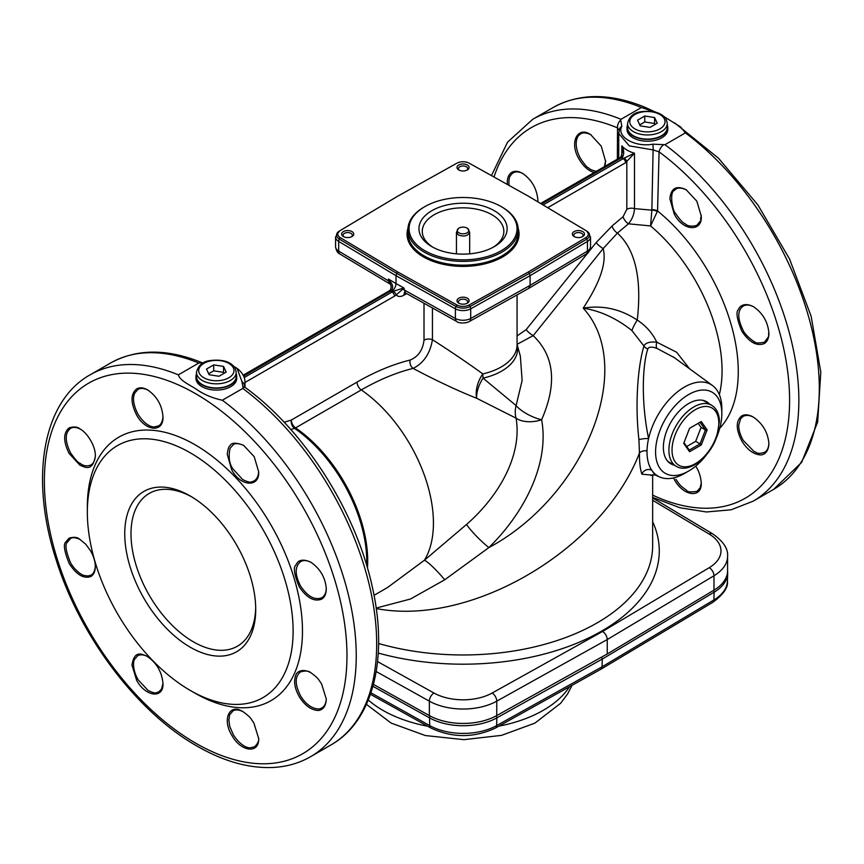 <?xml version="1.0" encoding="UTF-8"?>
<svg xmlns="http://www.w3.org/2000/svg" width="864" height="864" viewBox="0 0 864 864"><rect width="100%" height="100%" fill="white"/><g stroke="black" fill="none" stroke-linecap="round" stroke-linejoin="round"><path stroke-width="1.3" d="M695.66 466.16C698.782 470.664 700.65 476.226 701.266 482.868C702.065 498.452 683.748 496.53 674.644 480.082L673.456 477.932M741.938 441.234C735.75 429.332 735.707 420.887 741.798 415.876C744.887 414.169 748.688 414.547 753.203 417.01C762.62 423.446 767.858 432.281 768.906 443.513C768.409 454.248 761.886 455.458 759.208 454.777C752.792 453.805 747.036 449.291 741.938 441.234M594.238 172.519C588.438 170.91 583.351 166.406 578.988 158.987C568.987 142.463 577.638 125.723 590.566 134.536L601.225 146.113L605.599 161.406L604.897 166.363M507.352 184.464C506.941 178.524 508.432 174.463 511.812 172.303C514.825 170.662 518.432 171.04 522.634 173.416C532.019 180.025 537.116 189.162 537.926 200.826L537.948 199.93M674.287 214.186L669.881 198.731C671.026 188.114 676.447 185.112 686.146 189.724L696.838 201.161L701.266 216.151C702.486 231.833 683.348 231.649 674.287 214.186M741.787 331.106C736.83 318.935 735.728 311.731 738.493 309.506C739.217 306.86 743.72 301.72 753.538 306.731C762.869 313.211 767.988 322.056 768.906 333.277C768.83 338.342 767.254 341.788 764.197 343.634C756.691 346.442 749.218 342.263 741.787 331.106M617.371 159.16L617.512 127.872A6.61 4.309 -67.4 0 1 620.698 120.15L621.842 126.295A6.61 5.465 -159.3 0 0 619.639 128.736M652.655 495.126A213.97 123.541 -120 0 0 789.556 403.974A213.97 123.541 -120 0 0 659.07 151.859L657.569 210.956A142.636 82.35 60 0 1 719.755 428.22M244.307 386.5L244.436 385.852A6.61 5.108 -161.8 0 0 241.898 381.456L237.06 368.345C242.384 372.47 245.03 377.158 244.998 382.385L244.436 386.694M543.1 204.962L624.089 158.134L634.478 153.22L634.478 208.613L651.856 210.157L653.108 149.904L629.273 145.865L618.754 133.51L618.743 158.371M373.442 684.396L429.354 715.576A48.503 28.004 0 0 0 496.746 715.576L607.252 653.962L713.977 590.155A48.503 28.004 0 0 0 727.585 570.704L727.585 556.297A48.503 28.004 180 0 1 713.977 575.759L713.977 590.155M377.557 661.586L433.955 693.025A41.893 24.181 0 0 0 492.156 693.025A6.61 3.748 60.9 0 1 496.746 701.168L607.252 639.554C606.971 636.12 605.416 633.42 602.575 631.454L709.214 567.702A6.61 3.888 -120.9 0 1 713.977 575.759L607.252 639.554L607.252 653.962M244.296 386.651L245.473 387.677C305.024 430.823 356.897 512.87 372.676 588.676C388.292 658.876 372.902 721.3 331.009 744.898A220.471 127.289 -120 0 0 368.669 582.39A220.471 127.289 -120 0 0 242.773 388.444L243.054 387.601A6.61 3.262 -53.6 0 1 245.473 387.677M651.877 209.801A6.61 3.802 -178.5 0 1 657.569 210.956L650.56 225.925L628.441 223.819L617.404 233.107C638.755 252.515 641.045 287.744 637.232 320.069C645.829 325.652 652.342 333.007 656.791 342.155L676.631 352.264L689.612 368.82M663.487 144.86A6.61 3.262 -53.6 0 0 659.07 151.859L653.108 149.904A6.61 1.253 85.6 0 0 652.849 144.191L664.956 144.698L685.39 132.905L680.616 126.986L663.822 116.456M619.315 130.399L617.512 127.872A213.97 123.541 -120 0 0 494.003 177.023M202.77 363.258L200.254 362.891A6.61 4.309 -67.4 0 1 202.554 362.912L202.554 362.912C167.605 348.516 136.933 348.548 110.538 363.031A220.471 127.289 -120 0 1 198.785 363.053L200.254 362.891M110.538 363.031L90.115 374.825A220.471 127.289 60 0 1 178.362 374.846L198.785 363.053M242.773 388.444L222.34 400.237A220.471 127.289 60 0 1 348.235 594.184A220.471 127.289 60 0 1 310.586 756.691L331.009 744.898M178.362 374.846C179.906 380.808 190.069 384.944 196.625 389.426C203.882 394.492 212.458 398.099 222.34 400.237M87.34 512.201L87.34 506.801A152.129 87.826 60 0 1 194.908 444.69A152.129 87.826 60 0 1 302.476 631.012A152.129 87.826 60 0 1 194.908 693.112L190.231 690.412A145.508 84.013 -120 0 0 293.123 631.001A145.508 84.013 -120 0 0 190.231 452.79A145.508 84.013 -120 0 0 87.34 512.201A145.508 84.013 -120 0 0 190.231 690.412L190.231 690.412M136.706 680.443L131.998 665.161C134.309 649.922 141.685 654.059 146.88 656.176C156.524 662.677 161.892 671.782 162.983 683.478C163.728 698.965 145.692 696.935 136.706 680.443M69.206 563.544C64.292 551.372 63.148 544.19 65.772 541.998L69.066 538.153C73.84 536.792 77.339 537.127 79.574 539.179L85.741 544.212L90.752 551.102C93.874 556.934 95.386 562.194 95.31 566.86C95.18 571.525 93.712 574.722 90.904 576.461C83.722 579.074 76.486 574.765 69.206 563.544M299.171 586.645C294.214 574.484 293.112 567.281 295.866 565.034L297.324 562.745C297.227 562.712 300.596 557.345 310.932 562.28C320.144 568.674 325.264 577.411 326.29 588.492C326.246 593.827 324.68 597.38 321.581 599.173C314.053 601.97 306.59 597.802 299.171 586.645M231.671 469.735L227.264 454.28C227.88 449.172 228.798 446.31 230.018 445.716C231.498 442.53 236.034 442.4 243.616 445.327L254.232 456.732L258.649 471.69C259.902 487.361 240.7 487.199 231.671 469.735M299.322 696.784C294.667 688.468 293.49 681.318 295.78 675.313C296.222 672.57 301.46 667.753 310.63 672.581C315.22 675.821 318.06 678.402 319.162 680.346L321.602 683.975L326.29 699.041C325.804 709.787 319.27 710.996 316.591 710.316C310.154 709.344 304.409 704.83 299.322 696.784M232.027 735.631C221.864 719.68 229.284 702.994 242.708 711.504C247.396 714.776 250.312 717.422 251.456 719.442L253.897 723.071L258.649 738.396C259.47 753.991 241.11 752.069 232.027 735.631M69.077 453.395C63.18 441.364 63.223 432.842 69.196 427.842C74.088 426.449 77.652 426.794 79.898 428.9C87.307 432.594 96.001 446.785 95.31 456.354C92.47 471.83 85.234 467.413 79.888 465.134L69.077 453.395M136.372 414.536C130.507 402.494 130.615 393.941 136.696 388.865C139.784 387.202 143.446 387.558 147.69 389.934C157.021 396.414 162.119 405.41 162.983 416.934C163.588 433.091 145.141 431.417 136.372 414.536M237.06 368.345L233.874 366.476M243.054 387.601L241.898 381.456M621.842 126.295C616.064 136.631 634.889 147.539 652.849 144.191M655.906 112.277L641.401 107.514L620.978 119.308L620.698 120.15M284.18 422.28L291.319 420.055L357.037 382.104A272.873 157.54 -60 0 1 410.119 360.05C418.198 356.724 422.82 350.093 424.008 340.146A6.61 3.823 180 0 1 432.443 339.703C430.132 353.516 423.684 363.085 413.089 368.41A266.285 153.738 120 0 0 361.282 389.934L295.564 427.874A6.61 3.445 -55.6 0 1 294.527 428.35L290.79 429.516M626.821 209.315A6.61 3.823 0 0 1 634.478 208.613C634.219 214.207 632.2 219.283 628.441 223.819A6.61 2.862 49.9 0 1 623.095 216.691L626.821 209.315L626.821 161.892A3.305 1.544 -128.1 0 0 624.089 158.134M657.472 211.637A6.61 3.715 -173 0 0 651.856 210.157L650.56 225.925A129.967 75.038 -120 0 1 719.356 394.643M651.51 475.07L641.898 474.206C640.181 469.152 639.36 462.11 639.457 453.071C602.197 549.58 471.366 626.864 376.229 608.558M674.19 357.566L656.986 348.419C651.942 346.583 648.886 346.734 647.827 348.883C642.557 364.522 640.872 401.328 648.583 438.577A52.909 30.553 120 0 0 647.017 450.846A6.61 3.715 -179.5 0 0 639.457 453.071L638.928 439.69C634.576 401.134 638.485 363.679 643.961 346.064L631.93 330.577C616.55 318.33 600.307 310.846 583.222 308.146C602.489 304.981 620.492 308.956 637.232 320.069A22.043 4.601 -53.7 0 0 631.93 330.577M387.504 587.542L424.429 560.228L466.56 524.448A22.043 3.056 44.6 0 0 488.873 547.592C585.716 495.612 636.563 366.552 583.222 308.146C600.199 282.301 606.841 262.451 603.158 248.584A6.61 1.393 38.8 0 1 596.149 242.557L612.068 225.99A6.61 2.862 49.9 0 0 617.404 233.107L603.158 248.584L533.174 335.653C554.429 355.914 557.248 383.94 541.62 419.742C549.547 462.596 525.334 511.834 488.873 547.592L444.722 579.776L410.54 598.99L376.164 608.072M517.072 335.945L526.154 329.627A6.61 1.393 38.8 0 0 533.174 335.653L517.072 344.326M466.56 524.448C499.241 495.904 522.331 454.939 516.078 418.165A22.043 12.712 -9.9 0 0 541.62 419.742A22.043 7.862 25.6 0 1 516.11 405.572L522.137 380.473L520.344 356.119L517.072 344.39A54.551 31.493 180 0 1 483.041 378.151L516.11 405.572A22.043 17.788 -65.6 0 0 516.078 418.165L476.69 398.293C457.175 390.506 435.974 380.549 413.089 368.41A6.61 4.72 -103.9 0 1 410.119 360.05M432.443 307.951L432.443 339.703C451.613 352.037 468.418 363.442 482.836 373.907A22.043 12.906 -66.8 0 0 476.69 398.293A22.043 10.681 -60.6 0 1 483.041 378.151A22.043 6.599 -102.8 0 1 482.836 373.907A54.011 31.19 0 0 0 517.072 344.887L517.072 294.905M357.037 382.104A6.61 3.823 -120 0 0 361.282 389.934A112.439 64.919 -120 0 1 424.429 560.228A22.043 2.754 -132.1 0 1 444.722 579.776M647.827 348.883A6.61 5.962 -169.8 0 1 643.961 346.064C645.343 342.857 649.62 341.55 656.791 342.155A6.61 3.013 108.4 0 0 656.986 348.419M641.898 474.206A6.61 5.886 158.2 0 1 651.791 470.264L654.901 474.865L650.97 475.502M647.017 450.846A52.909 30.553 120 0 0 651.791 470.264A52.909 30.553 120 0 0 659.653 476.971A52.909 30.553 120 0 0 684.428 473.494L688.716 471.02A46.85 27.054 120 0 0 707.195 453.848M716.213 438.232A46.85 27.054 120 0 0 721.84 413.64L721.84 408.694A52.909 30.553 120 0 0 712.465 385.495A52.909 30.553 120 0 0 676.404 392.731A52.909 30.553 120 0 0 648.583 438.577A6.61 1.177 175.1 0 0 638.928 439.69M721.84 413.64A46.85 27.054 120 0 0 688.716 394.513A46.85 27.054 120 0 0 655.582 451.894A46.85 27.054 120 0 0 688.716 471.02L684.428 473.494M622.523 151.999L621.81 145.897C624.056 150.001 624.283 153.77 622.501 157.216L541.566 204.044M528.692 288.425L530.086 285.379L530.086 275.692L470.707 308.804A11.027 6.361 180 0 1 455.393 308.804L396.014 275.692L396.706 273.391L397.58 271.879L456.926 304.97A8.824 5.087 0 0 0 469.174 304.97L528.53 271.879L585.846 237.611A8.824 5.087 0 0 0 585.846 230.537L528.53 196.268L585.846 230.537M390.496 284.666L388.433 279.05L396.014 283.576L396.014 275.692L338.677 241.412A11.027 6.361 180 0 1 335.578 236.995L335.578 246.672A11.027 6.361 0 0 0 338.677 251.1L338.677 241.412A3.305 1.944 -59.1 0 1 339.368 239.112L396.706 273.391L456.062 306.493L456.926 304.97M391.716 290.38A3.305 1.382 -131 0 0 390.139 290.174C391.36 287.96 391.446 286.06 390.409 284.483L388.433 280.843L388.433 279.05L389.848 281.232C392.699 284.18 393.325 287.237 391.716 290.38L243.637 376.056M244.21 377.525L393.293 291.298L403.866 287.95L396.014 283.576C395.734 287.021 394.178 289.721 391.338 291.676L390.571 291.222A3.305 1.912 -120 0 0 388.919 291.06L390.128 290.185M590.522 246.672L590.522 236.995A11.027 6.361 180 0 1 587.434 241.412L587.434 251.1A11.027 6.361 0 0 0 590.522 246.672C589.345 251.554 587.866 254.038 586.062 254.124A6.61 3.888 -120.9 0 0 587.434 251.1L530.086 285.379L470.707 318.481L470.707 308.804A3.305 1.879 -119.1 0 0 470.038 306.493A10.055 5.81 0 0 1 456.062 306.493A3.305 1.879 -60.9 0 0 455.393 308.804L455.393 318.481A11.027 6.361 0 0 0 470.707 318.481A6.61 3.748 -119.1 0 1 469.336 321.516C466.398 323.417 458.676 323.525 456.764 321.516A6.61 3.748 -60.9 0 1 455.393 318.481L403.866 289.753A6.61 3.823 0 0 0 402.689 289.235L403.866 287.95L405.292 292.81L404.395 292.561L405.313 292.172M367.459 568.058A112.439 64.919 60 0 0 295.564 427.874A6.61 3.823 -120 0 1 291.319 420.055A6.61 4.579 -107.3 0 0 294.527 428.35A112.612 65.016 -120 0 1 366.703 565.51M406.706 293.609L403.952 295.196A6.61 3.823 60 0 1 404.784 292.604M402.16 288.338A3.305 2.333 -120.2 0 0 402.689 289.235L396.198 294.926A3.305 1.382 -131 0 0 393.293 291.298M621.81 155.79L621.81 145.897A28.663 16.546 -0 0 0 634.478 153.22L625.59 162.734L547.69 207.706M389.848 281.232L389.34 281.524A6.61 3.823 0 0 0 388.433 280.843L338.677 251.1A6.61 3.888 -59.1 0 0 340.038 254.124L389.718 283.824M540.616 203.483L620.039 157.626A3.305 1.912 60 0 1 621.691 157.788A35.273 20.369 180 0 0 623.246 158.684A3.305 1.912 60 0 1 625.59 162.734M622.501 157.216A3.305 1.544 -128.1 0 0 620.892 157.043L622.523 151.772M469.174 304.97L470.038 306.493L529.405 273.391L530.086 275.692L587.434 241.412A3.305 1.944 59.1 0 0 586.732 239.112L585.846 237.611M590.522 236.995L586.742 231.055A3.305 1.944 -59.1 0 1 586.764 231.077A3.305 1.944 -59.1 0 0 586.732 231.055A10.055 5.81 0 0 1 586.732 239.112L529.405 273.391L528.53 271.879M528.53 196.268L469.174 163.177A8.824 5.087 0 0 0 456.926 163.177L397.58 196.268L339.368 231.055A10.055 5.81 0 0 0 339.368 239.112L340.265 237.611L397.58 271.879M397.58 196.268L340.265 230.537A8.824 5.087 0 0 0 340.265 237.611M467.338 298.21A6.059 3.499 180 0 1 467.338 303.156A6.059 3.499 180 0 1 458.762 303.156A6.059 3.499 180 0 1 458.762 298.21A6.059 3.499 180 0 1 467.338 298.21M582.703 231.595A6.059 3.499 180 0 1 582.703 236.552A6.059 3.499 180 0 1 574.128 236.552A6.059 3.499 180 0 1 574.128 231.595A6.059 3.499 180 0 1 582.703 231.595M467.338 164.992A6.059 3.499 180 0 1 467.338 169.949A6.059 3.499 180 0 1 458.762 169.949A6.059 3.499 180 0 1 458.762 164.992A6.059 3.499 180 0 1 467.338 164.992M351.972 231.595A6.059 3.499 180 0 1 351.972 236.552A6.059 3.499 180 0 1 343.397 236.552A6.059 3.499 180 0 1 343.397 231.595A6.059 3.499 180 0 1 351.972 231.595M674.201 465.124A35.824 20.682 -60 0 1 670.799 463.795A35.824 20.682 -60 0 1 670.799 422.42A35.824 20.682 -60 0 1 706.622 401.738A35.824 20.682 -60 0 1 709.484 404.028M672.646 464.227A35.824 20.682 -60 0 1 670.032 463.309M705.834 401.317A35.824 20.682 -60 0 1 707.918 403.121M711.493 405.184C716.537 408.359 719.183 413.705 719.431 421.243L716.839 436.514C710.068 457.196 688.738 474.088 676.22 466.29A35.273 20.369 -60 0 1 668.909 450.133A35.273 20.369 -60 0 1 684.31 414.634A35.273 20.369 -60 0 1 711.493 405.184L704.786 401.317A35.273 20.369 120 0 0 702.27 400.226M667.31 460.771A35.273 20.369 120 0 0 669.514 462.413L676.22 466.29M190.231 647.212A92.599 53.46 60 0 1 124.751 533.801A92.599 53.46 60 0 1 190.231 495.99A92.599 53.46 60 0 1 255.712 609.401A92.599 53.46 60 0 1 190.231 647.212M195.955 376.51L195.955 378.313A20.39 11.772 0 0 0 201.928 386.64A20.39 11.772 0 0 0 224.154 389.189A20.39 11.772 0 0 0 236.736 378.313L236.736 376.51A20.39 11.772 180 0 1 216.346 388.282A20.39 11.772 180 0 1 195.955 376.51A20.39 11.772 180 0 1 196.506 373.788M627.005 127.645L627.005 129.438A20.39 11.772 0 0 0 632.977 137.765A20.39 11.772 0 0 0 655.204 140.324A20.39 11.772 0 0 0 667.796 129.438L667.796 127.645A20.39 11.772 180 0 1 647.395 139.417A20.39 11.772 180 0 1 627.005 127.645A20.39 11.772 180 0 1 627.556 124.924M351.4 236.844A4.633 2.678 0 0 0 352.318 235.246A4.633 2.678 0 0 0 350.957 233.356A4.633 2.678 0 0 0 345.913 232.772A4.633 2.678 0 0 0 343.062 235.246A4.633 2.678 0 0 0 343.98 236.844M466.765 170.24A4.633 2.678 0 0 0 467.683 168.642A4.633 2.678 0 0 0 466.322 166.752A4.633 2.678 0 0 0 461.279 166.169A4.633 2.678 0 0 0 458.417 168.642A4.633 2.678 0 0 0 459.335 170.24M582.131 236.844A4.633 2.678 0 0 0 583.049 235.246A4.633 2.678 0 0 0 581.688 233.356A4.633 2.678 0 0 0 576.644 232.772A4.633 2.678 0 0 0 573.782 235.246A4.633 2.678 0 0 0 574.7 236.844M466.765 303.448A4.633 2.678 0 0 0 467.683 301.849A4.633 2.678 0 0 0 466.322 299.959A4.633 2.678 0 0 0 461.279 299.376A4.633 2.678 0 0 0 458.417 301.849A4.633 2.678 0 0 0 459.335 303.448M502.027 207.068L502.027 207.068A55.123 31.817 180 0 1 518.173 229.576A55.123 31.817 180 0 1 463.05 261.392A55.123 31.817 180 0 1 407.938 229.576A55.123 31.817 180 0 1 424.073 207.068L424.861 206.626A54.011 31.19 0 0 0 424.861 250.722A54.011 31.19 0 0 0 501.25 250.722A54.011 31.19 0 0 0 501.25 206.626L502.027 207.068L501.25 206.626A54.011 31.19 0 0 0 424.861 206.626M494.23 210.676A44.096 25.456 180 0 1 494.23 246.672A44.096 25.456 180 0 1 431.87 246.672L431.87 246.672A44.096 25.456 180 0 1 431.87 210.676A44.096 25.456 180 0 1 494.23 210.676M493.02 247.352A40.792 23.544 0 0 0 503.842 231.379A40.792 23.544 0 0 0 463.05 207.824A40.792 23.544 0 0 0 422.269 231.379A40.792 23.544 0 0 0 433.091 247.352M311.31 562.507C307.174 560.293 303.62 559.991 300.65 561.6C294.775 566.395 294.721 574.484 300.488 585.878C307.584 596.495 314.69 600.458 321.808 597.758C324.637 596.02 326.128 592.877 326.268 588.308M243.918 445.511C238.982 443.383 235.483 443.07 233.41 444.55L230.051 448.33C228.29 457.067 229.273 463.946 232.999 468.979L242.568 479.477C247.147 481.799 250.117 482.609 251.467 481.896L254.038 481.01C256.9 479.174 258.433 476.064 258.628 471.668M147.258 656.392C143.608 654.577 140.422 654.34 137.7 655.69L134.6 659.308C132.818 661.64 132.883 670.648 138.035 679.666L148.025 690.433C152.474 692.626 155.282 693.371 156.47 692.68L158.825 691.859L161.622 688.91L162.972 683.208M79.963 539.406C75.492 537.419 72.306 537.17 70.405 538.661L67.284 542.311C64.811 544.547 65.902 551.372 70.546 562.766C73.98 569.084 81.162 575.273 84.499 575.532L87.934 575.975L91.098 575.089C93.366 573.955 94.77 571.082 95.31 566.449M675.972 479.304L675.972 479.304C679.99 485.363 680.281 485.741 686.578 490.288C687.236 491.972 690.736 492.318 697.064 491.335L700.164 487.782L701.222 483.397M753.462 417.161C749.542 415.163 746.096 414.893 743.116 416.372L740.61 418.748L738.796 424.991C738.547 429.505 740.038 434.657 743.267 440.456L753.937 451.397L756.529 452.596C757.836 453.686 760.536 453.589 764.618 452.326C767.394 450.641 768.809 447.412 768.874 442.627M590.728 134.644C586.235 132.678 582.941 132.386 580.824 133.758L578.783 135.4C578.783 135.076 572.033 142.301 580.327 158.242C584.237 164.074 586.85 167.216 588.168 167.681C589.658 168.437 589.043 169.517 596.279 171.342M604.39 166.655L605.588 161.05M537.829 201.809L537.926 200.567M523.055 173.675C519.221 171.655 515.959 171.353 513.27 172.757L511.326 174.344C510.721 176.018 508.399 175.759 509.026 185.393M310.932 672.764C308.869 670.842 305.413 670.54 300.564 671.879C294.743 676.372 294.764 684.407 300.64 695.995C309.755 710.91 320.609 709.258 320.652 708.491L321.926 707.918C324.335 706.59 325.771 703.836 326.236 699.667M242.968 711.644C238.918 709.646 235.57 709.398 232.934 710.921C226.789 718.427 230.72 712.422 228.82 719.777L229.705 726.343L233.356 734.843C240.916 746.377 247.946 747.965 249.977 747.824L254.437 746.874C257.807 743.699 259.211 740.75 258.638 738.04M80.374 429.181C76.637 427.151 73.354 426.87 70.546 428.36C64.854 432.81 64.811 440.899 70.416 452.639C79.65 465.901 79.445 462.002 80.676 463.795C83.862 466.052 87.275 466.441 90.936 464.962C93.442 463.558 94.9 460.685 95.288 456.322M148.284 390.29C144.083 388.152 140.659 387.85 138.013 389.405L134.924 392.807C136.166 391.64 129.481 396.932 137.711 413.78C145.476 426.125 152.431 427.086 154.278 426.946L158.479 425.963C161.071 424.613 162.572 421.448 162.983 416.48M686.578 189.994C681.923 187.834 678.424 187.488 676.091 188.968L674.082 190.598C669.319 192.694 672.602 211.529 675.616 213.43C682.949 224.413 684.763 223.031 685.357 224.046C684.731 222.728 686.869 227.945 696.73 225.428C703.717 216.918 699.278 223.02 701.255 216M753.818 306.904C749.758 304.744 746.237 304.463 743.278 306.05C737.338 310.284 737.284 318.373 743.105 330.329C745.729 336.388 756.27 343.343 754.855 341.874C755.276 343.202 758.462 343.321 764.413 342.22C771.995 332.521 767.297 337.111 768.895 332.791M191.808 496.93A88.193 50.911 -120 0 0 130.993 534.686A88.193 50.911 -120 0 0 193.352 641.812A88.193 50.911 -120 0 0 255.69 607.576M601.56 657.137L602.262 659.092L602.089 666.803L600.966 669.2L495.515 727.996A5.508 3.121 60.9 0 0 496.66 725.587L602.089 666.803L713.912 599.94A5.508 3.24 59.1 0 1 712.778 602.348L600.977 669.19M701.266 444.96L689.569 451.721L683.716 443.394L689.569 428.317L701.266 421.556L707.119 429.883L701.266 444.96L700.034 443.869L705.434 429.948L700.034 422.269L701.266 421.556M689.569 451.721L689.234 450.101L700.034 443.869L695.671 441.353L701.071 427.432L698.188 423.338M683.996 442.66L689.234 450.101M707.119 429.883L705.434 429.948L701.071 427.432M686.718 446.515L695.671 441.353M667.246 124.924A20.39 11.772 180 0 1 667.796 127.645M633.366 135.745A19.84 11.459 0 0 0 654.998 138.229A19.84 11.459 0 0 0 667.246 127.645L667.246 123.498A19.84 11.459 180 0 1 654.998 134.082A19.84 11.459 180 0 1 633.366 131.598A19.84 11.459 180 0 1 627.556 123.498L627.556 127.645A19.84 11.459 0 0 0 633.366 135.745M650.03 127.386L657.234 123.228L654.599 117.547L644.76 116.024L637.567 120.182L640.202 125.863L650.03 127.386M639.738 124.87L644.76 121.964L644.76 116.024M644.76 121.964L654.599 123.487L654.599 117.547M654.599 123.487L655.063 124.481M236.185 373.788A20.39 11.772 180 0 1 236.736 376.51M202.316 384.61A19.84 11.459 0 0 0 223.938 387.094A19.84 11.459 0 0 0 236.185 376.51L236.185 372.373A19.84 11.459 180 0 1 223.938 382.957A19.84 11.459 180 0 1 202.316 380.473A19.84 11.459 180 0 1 196.506 372.373L196.506 376.51A19.84 11.459 0 0 0 202.316 384.61M218.981 376.25L226.184 372.092L223.549 366.412L213.71 364.889L206.507 369.047L209.142 374.728L218.981 376.25M208.688 373.734L213.71 370.829L213.71 364.889M213.71 370.829L223.549 372.352L223.549 366.412M223.549 372.352L224.003 373.345M469.67 253.843L469.67 232.286C467.932 236.034 464.173 236.92 458.374 234.976L456.44 232.276L456.44 253.843M467.143 228.107A5.789 3.337 180 0 1 467.575 228.388A5.789 3.337 180 0 1 466.992 232.924A5.789 3.337 180 0 1 459.119 232.924A5.789 3.337 180 0 1 458.525 228.388A5.789 3.337 180 0 1 467.143 228.107M496.746 715.576L496.746 701.168A48.503 28.004 180 0 1 429.354 701.168L429.354 715.576M433.955 693.025A6.61 3.748 119.1 0 0 429.354 701.168L376.196 671.533M195.674 393.746A213.97 123.541 -120 0 0 44.366 481.108A213.97 123.541 -120 0 0 195.674 743.17A213.97 123.541 -120 0 0 346.972 655.808A213.97 123.541 -120 0 0 195.674 393.746M664.956 144.698A220.471 127.289 60 0 1 790.852 338.645A220.471 127.289 60 0 1 753.203 501.152L731.138 509.792L706.439 511.974L680.022 507.762L652.655 497.437M491.465 175.608L507.546 142.171L532.732 119.286A220.471 127.289 60 0 1 620.978 119.308M641.401 107.514A220.471 127.289 -120 0 0 553.165 107.492C579.388 93.085 609.854 92.966 644.587 107.125L655.916 112.277M753.203 501.152L773.636 489.359A220.471 127.289 -120 0 0 811.285 326.851A220.471 127.289 -120 0 0 685.39 132.905M378.594 643.507A189.605 109.469 0 0 0 652.655 545.497L652.655 474.649M652.655 497.977L712.616 533.822A6.61 3.888 120.9 0 0 709.214 534.103L652.655 500.288M652.655 521.737A196.214 113.281 180 0 1 588.287 638.118A196.214 113.281 180 0 1 378.27 653.065M492.156 693.025L602.575 631.454M709.214 567.702A41.893 24.181 0 0 0 709.214 534.103M403.952 295.196C400.691 296.978 398.099 296.881 396.198 294.926L394.47 296.168A3.305 1.912 -120 0 0 392.126 292.118L391.338 291.676M394.47 296.168L245.009 382.46M424.008 340.146L424.008 303.253M526.154 329.627L588.449 252.137M588.848 251.64L596.149 242.557M612.068 225.99L623.095 216.691M340.265 230.537L339.368 231.055A3.305 1.944 59.1 0 0 339.358 231.055L335.578 236.995M518.119 228.193A55.998 32.335 180 0 1 463.05 266.404A55.998 32.335 180 0 1 407.981 228.193M407.938 229.576L407.938 233.356A55.123 31.817 0 0 0 463.05 265.172A55.123 31.817 0 0 0 518.173 233.356L518.173 229.576M430.164 716.008A2.203 1.253 119.1 0 0 429.538 717.876L372.935 686.318M370.948 692.82L429.71 725.587L429.538 717.876A48.438 27.961 180 0 0 496.832 717.876L496.66 725.587A48.179 27.821 0 0 1 429.71 725.587A5.508 3.121 119.1 0 0 430.855 727.996L370.44 694.31M368.291 700.034A113.508 65.534 0 0 0 382.784 710.294A113.508 65.534 0 0 0 427.702 726.224M498.82 726.149A113.508 65.534 0 0 0 569.462 686.761M727.434 581.137L727.682 573.329A48.438 27.961 180 0 1 714.096 592.229L713.912 599.94A48.179 27.821 0 0 0 727.434 581.137C728.33 587.423 723.449 594.497 712.778 602.348M713.502 590.436A2.203 1.296 59.1 0 1 714.096 592.229L602.262 659.092L496.832 717.876A2.203 1.253 60.9 0 0 496.141 715.91M672.03 450.133A33.07 19.094 120 0 0 707.108 453.276A33.07 19.094 120 0 0 707.108 406.501A33.07 19.094 120 0 0 672.03 450.133M634.932 128.898A17.636 10.184 0 0 0 664.438 124.34A17.636 10.184 0 0 0 642.838 111.866A17.636 10.184 0 0 0 634.932 128.898M203.872 377.773A17.636 10.184 0 0 0 233.377 373.205A17.636 10.184 0 0 0 211.777 360.731A17.636 10.184 0 0 0 203.872 377.773M245.009 382.374L245.009 387.299M90.115 374.825C42.206 401.555 29.646 478.98 56.257 560.164C80.125 636.638 137.279 712.336 197.046 746.107C223.949 761.594 249.588 768.69 273.974 767.416C287.377 766.584 299.581 763.009 310.586 756.691M619.445 129.751L618.743 133.499M532.732 119.286L553.165 107.492M674.806 123.001L718.546 158.285L757.847 204.887L789.566 259.016L811.145 316.289L820.8 372.103L817.657 422.086L801.652 462.359L773.636 489.359M387.839 587.347L374.026 595.328M712.465 385.495L673.164 356.81M659.653 476.971L654.901 474.865M712.616 533.822C723.287 541.285 728.276 548.78 727.585 556.297M528.768 288.382L586.062 254.124M469.336 321.516L528.671 288.436M405.324 292.831L456.764 321.516M340.038 254.124C337.64 253.098 336.15 250.614 335.578 246.672M243.216 375.181L388.919 291.06M620.039 157.626L620.881 157.043M586.742 231.055L529.416 196.787M396.684 196.787L339.358 231.055M147.679 656.618L146.88 656.176M80.363 539.633L79.564 539.179M95.31 566.849L95.321 565.942M590.501 134.503L591.268 134.957M605.599 161.406L605.599 160.52M522.601 173.405L523.39 173.858M243.356 711.86L242.568 711.418M95.321 455.458L95.31 456.354M80.773 429.408L79.985 428.944M148.662 390.506L147.884 390.053M701.266 216.194L701.266 215.32M366.433 704.354L391.154 723.092L425.358 735.545L463.892 739.66L501.509 735.372L534.892 723.125L560.639 703.274L567.529 694.051L572.076 685.303M430.855 727.996C452.412 738.094 473.958 738.094 495.515 727.996M727.682 573.329L727.585 570.856M627.556 123.498C629.23 116.456 633.863 112.514 641.434 111.672C652.655 110.408 660.528 112.439 665.064 117.763C665.885 118.163 666.619 120.074 667.246 123.498M196.506 372.373C198.18 365.332 202.802 361.379 210.384 360.536C221.594 359.273 229.468 361.303 234.004 366.628C234.835 367.038 235.559 368.95 236.185 372.373M469.67 232.286L467.575 228.388M458.525 228.388L456.44 232.286"/></g></svg>
